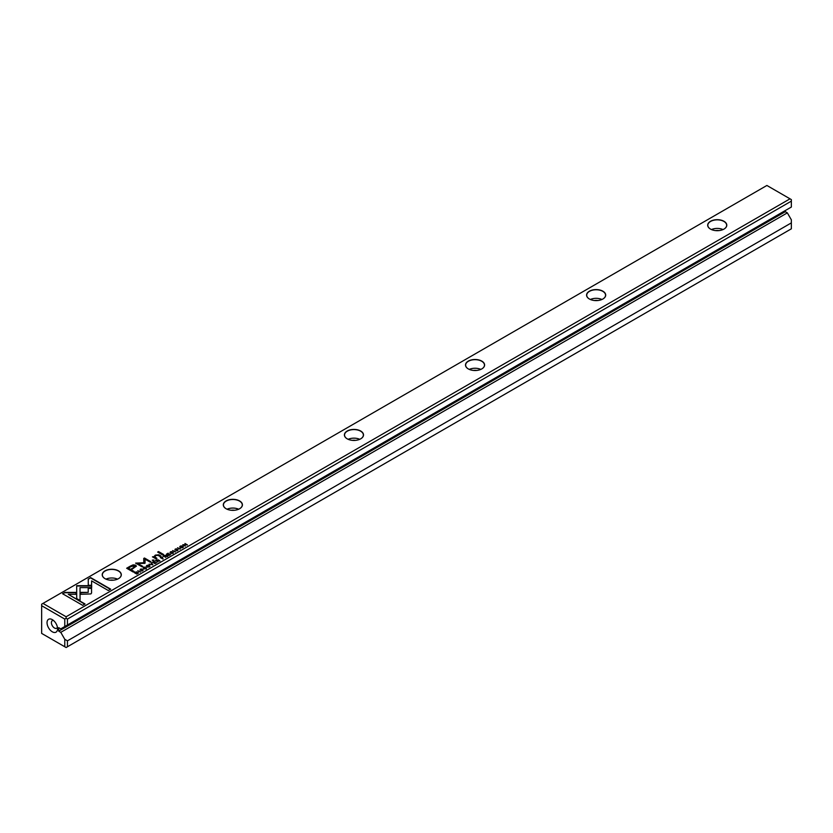 <?xml version="1.0" encoding="UTF-8"?>
<svg xmlns="http://www.w3.org/2000/svg" width="833" height="833" viewBox="0 0 833 833"><rect width="100%" height="100%" fill="white"/><g stroke="black" fill="none" stroke-linecap="round" stroke-linejoin="round"><path stroke-width="1.25" d="M152.887 564.805L151.46 562.806L152.324 564.691L149.097 564.17L152.887 564.805M91.682 585.672L76.688 585.672L76.709 598.563L80.051 600.489L80.03 587.609L91.64 587.609L91.682 585.672M76.678 587.609L76.678 586.026L91.672 586.026M62.6 593.762L82.654 605.341L85.018 603.977L68.285 594.325L75.928 594.325L75.928 592.388L64.984 592.388L62.6 593.762M90.891 593.919L91.557 593.013L91.547 588.046L88.204 588.046L88.215 592.357L80.78 592.378L80.78 594.304L90.891 593.919M146.171 568.273L144.14 568.45L143.87 567.44L145.275 567.117L143.651 567.273L143.755 568.679L146.139 568.752L146.431 567.773L146.139 568.752M143.151 568.106L143.651 567.273L143.755 568.679M144.567 569.001L143.87 567.44M146.025 568.012L145.858 568.887M161.321 557.11L160.384 557.662L163.185 558.86L162.112 558.245L162.883 556.985L161.321 557.433M140.569 571.917L137.768 570.72L140.569 571.917M168.932 555.538L170.65 554.549L169.005 555.163L168.172 554.684L169.443 553.955L167.141 554.091L168.172 553.154L166.496 554.132L168.932 555.538M146.369 566.273L146.92 565.388C146.129 566.815 146.972 567.304 149.44 566.846C150.242 565.42 149.399 564.93 146.92 565.388L146.337 566.096M149.44 566.846L150.034 566.138M164.309 555.392L163.351 555.944L165.798 557.36L165.059 556.506L167.714 556.246L165.85 555.236L164.476 555.653M165.923 556.059L165.85 555.236L165.923 556.205L167.714 556.6M176.367 550.426L177.762 550.498L178.033 549.478L175.294 549.78L176.804 548.874L175.263 549.02L174.93 550.009L177.689 549.707L176.367 550.78L177.46 550.686L177.689 549.707M175.294 550.124L175.492 549.197M88.256 578.945L88.256 585.276L91.599 585.276L91.599 580.882L108.311 590.524L110.674 589.16L90.62 577.592L88.256 579.299L90.62 577.592M66.109 616.764L790.017 198.827L766.891 185.467L42.983 603.415L66.109 616.764L66.109 618.305L67.442 619.075L67.442 625L60.767 628.853L58.727 627.676L58.727 631.175L60.767 632.351L787.341 212.863L785.3 211.686L785.3 210.551M105.01 578.643L105.01 578.643A9.548 5.508 180 0 1 105.01 570.855A9.548 5.508 180 0 1 118.515 570.855A9.548 5.508 180 0 1 118.515 578.643A9.548 5.508 180 0 1 105.01 578.643M226.107 508.734L226.107 508.734A9.548 5.508 180 0 1 226.107 500.935A9.548 5.508 180 0 1 239.612 500.935A9.548 5.508 180 0 1 239.612 508.734A9.548 5.508 180 0 1 226.107 508.734M347.205 438.824L347.205 438.824A9.548 5.508 180 0 1 347.205 431.025A9.548 5.508 180 0 1 360.71 431.025A9.548 5.508 180 0 1 360.71 438.824A9.548 5.508 180 0 1 347.205 438.824M468.302 368.904L468.302 368.904A9.548 5.508 180 0 1 468.302 361.106A9.548 5.508 180 0 1 481.797 361.106A9.548 5.508 180 0 1 481.797 368.904A9.548 5.508 180 0 1 468.302 368.904M589.389 298.995L589.389 298.995A9.548 5.508 180 0 1 589.389 291.196A9.548 5.508 180 0 1 602.894 291.196A9.548 5.508 180 0 1 602.894 298.995A9.548 5.508 180 0 1 589.389 298.995M710.487 229.075L710.487 229.075A9.548 5.508 180 0 1 710.487 221.286A9.548 5.508 180 0 1 723.992 221.286A9.548 5.508 180 0 1 723.992 229.075A9.548 5.508 180 0 1 710.487 229.075M130.458 566.044L126.658 568.241L133.218 572.032L134.155 571.49L131.26 569.824L136.393 566.096L135.581 565.138L133.145 564.847L130.458 566.044L133.145 565.19L136.362 566.273M175.461 551.769L172.66 550.571L175.461 551.769M135.123 572.24L134.363 572.677L136.81 574.093L138.372 572.854L136.289 571.813L135.123 572.552M138.372 572.854L137.809 572.136L138.372 573.208M145.057 563.139L145.088 559.224L150.19 562.171L150.929 561.734L144.484 558.016L143.734 558.443L143.807 562.733L135.623 563.129L142.068 566.846L142.818 566.419L137.705 563.472L144.88 563.358M173.004 552.779L170.973 552.956L170.713 551.946L172.119 551.623L170.494 551.779L170.598 553.185L172.983 553.258L173.274 552.279L172.983 553.258M169.994 552.612L170.494 551.779L170.598 553.185M171.4 553.508L170.713 551.946M172.868 552.508L172.702 553.393M156.458 559.922L155.5 560.474L157.947 561.89L157.656 560.776L159.863 560.786L157.989 559.776L156.625 560.182M158.072 560.599L157.989 559.776L158.072 560.744L159.863 561.13M179.761 546.989L180.313 546.104C179.522 547.541 180.365 548.02 182.833 547.562C183.635 546.136 182.791 545.646 180.313 546.104L179.73 546.823M182.833 547.562L183.427 546.854M180.324 548.968L177.523 547.76L180.324 548.968M154.969 563.608L156.687 562.619L155.042 563.233L154.209 562.744L155.188 561.848L153.918 562.577L153.178 562.15L154.209 561.223L152.522 562.192L154.969 563.608M185.259 546.115L183.52 544.73L187.394 544.886L184.947 543.48L186.613 544.813L182.812 544.709L185.259 546.115M162.727 554.997L163.601 554.486L158.53 551.561L157.656 552.071L162.727 554.997M141.464 570.574L142.859 570.647L143.141 569.626L140.402 569.928L141.912 569.012L140.371 569.168L140.038 570.157L142.797 569.855L141.464 570.917L142.568 570.834L142.797 569.855M140.402 570.272L140.6 569.345M152.991 560.609L154.022 560.015L152.231 560.161L152.991 560.609M154.99 557.548L155.552 555.507L158.083 555.382L160.071 556.527L160.946 556.017L158.853 554.809L155.292 555.111L153.99 556.663L152.439 556.85L156.042 558.849L156.948 558.329L154.574 556.621L156.635 558.506M153.98 556.611L155.292 555.465L158.853 555.163L160.644 556.194M67.442 646.762L791.35 228.815L791.35 222.89L67.442 640.837L67.442 646.762L66.109 647.533L64.776 646.762L64.776 639.296L60.767 632.351M787.341 212.863L791.35 219.818L791.35 222.89M67.442 619.075L791.35 201.128L791.35 207.053L67.442 625M52.302 631.799A7.445 4.3 -120 0 0 57.571 628.759A7.445 4.3 -120 0 0 52.302 619.637A7.445 4.3 -120 0 0 47.044 622.678A7.445 4.3 -120 0 0 52.302 631.799M64.776 626.541L64.776 619.075L41.65 605.716L41.65 633.403L64.776 646.762M64.776 639.296L67.442 640.837M58.727 631.175L785.3 211.686M791.35 201.128L791.35 199.597L790.017 198.827M41.65 605.716L41.65 604.185L42.983 603.415M64.776 619.075L66.109 618.305M715.651 230.616A5.821 3.363 180 0 1 718.827 230.616M711.444 229.564A9.423 5.435 180 0 1 723.034 229.564M723.95 229.106A9.423 5.435 0 0 0 726.657 225.285A9.423 5.435 0 0 0 717.244 219.85A9.423 5.435 0 0 0 707.821 225.285A9.423 5.435 0 0 0 710.539 229.106M594.554 300.526A5.821 3.363 180 0 1 597.73 300.526M590.347 299.474A9.423 5.435 180 0 1 601.936 299.474M602.853 299.016A9.423 5.435 0 0 0 605.56 295.205A9.423 5.435 0 0 0 596.147 289.759A9.423 5.435 0 0 0 586.724 295.205A9.423 5.435 0 0 0 589.441 299.016M473.456 370.446A5.821 3.363 180 0 1 476.643 370.446M469.26 369.394A9.423 5.435 180 0 1 480.839 369.394M481.755 368.936A9.423 5.435 0 0 0 484.473 365.114A9.423 5.435 0 0 0 475.049 359.679A9.423 5.435 0 0 0 465.626 365.114A9.423 5.435 0 0 0 468.344 368.936M352.369 440.355A5.821 3.363 180 0 1 355.545 440.355M348.163 439.303A9.423 5.435 180 0 1 359.752 439.303M360.658 438.845A9.423 5.435 0 0 0 363.375 435.024A9.423 5.435 0 0 0 353.952 429.589A9.423 5.435 0 0 0 344.539 435.024A9.423 5.435 0 0 0 347.246 438.845M231.272 510.275A5.821 3.363 180 0 1 234.448 510.275M227.065 509.213A9.423 5.435 180 0 1 238.654 509.213M239.56 508.755A9.423 5.435 0 0 0 242.278 504.944A9.423 5.435 0 0 0 232.855 499.498A9.423 5.435 0 0 0 223.442 504.944A9.423 5.435 0 0 0 226.149 508.755M110.175 580.185A5.821 3.363 180 0 1 113.35 580.185M105.968 579.133A9.423 5.435 180 0 1 117.557 579.133M118.473 578.675A9.423 5.435 0 0 0 121.181 574.853A9.423 5.435 0 0 0 111.768 569.418A9.423 5.435 0 0 0 102.344 574.853A9.423 5.435 0 0 0 105.062 578.675M53.541 620.523A4.363 2.52 -120 0 0 52.302 620.679A4.363 2.52 -120 0 0 51.636 624.177A4.363 2.52 -120 0 0 54.489 628.02A4.363 2.52 -120 0 0 56.665 628.238A4.363 2.52 -120 0 0 57.425 627.249M88.256 585.276L88.256 579.299M91.599 581.236L91.599 585.276M90.62 577.935L110.373 589.337M126.96 568.418L130.458 566.398M131.26 569.824L133.842 571.667M134.873 566.596L134.436 565.878L131.135 566.534L128.355 568.148L130.51 569.387L133.29 567.783L134.436 565.878M134.436 566.221L133.29 568.127L130.51 569.73L128.355 568.148M172.962 550.748L175.159 551.946M163.653 556.121L164.309 555.736M164.757 556.683L165.496 555.486L164.018 556.267L165.861 557.319M165.288 556.382L165.496 555.486M164.018 555.913L164.757 556.34M136.289 572.156L137.809 572.49M137.455 573.729L137.424 572.365L134.988 572.625L136.872 573.718L137.424 572.365M136.872 573.718L134.988 572.625M143.745 558.787L144.484 558.36L150.627 561.911M135.925 563.306L143.807 562.733M137.705 563.472L142.516 566.596M173.274 552.633L172.983 553.601M172.702 553.445L172.868 552.862L172.702 553.445M148.659 565.451L150.002 566.305M147.691 567.127L146.858 566.19M149.159 566.981L149.159 566.679C149.628 565.659 148.961 565.274 147.181 565.545C146.712 566.565 147.379 566.95 149.159 566.679L149.534 566.565M147.181 565.545L146.806 566.357M166.798 554.309L169.005 555.163M138.07 570.886L140.267 572.094M155.802 560.651L156.458 560.276M156.906 561.223L157.635 560.015L156.167 560.796L157.999 561.859M157.437 560.911L157.635 560.015M156.167 560.442L156.906 560.869M161.81 558.412L162.508 557.215L161.019 557.964L162.883 559.037M162.331 558.11L162.508 557.215M161.019 557.61L161.81 558.068M146.431 568.127L146.139 569.106M145.858 568.939L146.025 568.356L145.858 568.939M88.204 588.39L91.547 588.39L91.557 593.023M80.78 594.304L80.78 592.721L88.215 592.357M62.902 593.939L64.984 592.388M68.285 594.325L84.716 604.154M64.984 592.742L75.928 592.742L75.928 594.325M80.03 587.952L80.051 600.489M151.252 563.275L152.71 564.909M182.052 546.177L183.385 547.031M181.084 547.843L180.251 546.906M182.552 547.708L182.552 547.406C183.021 546.375 182.354 546 180.574 546.261C180.105 547.291 180.771 547.666 182.552 547.406L182.927 547.281M180.574 546.261L180.199 547.083M177.825 547.937L180.022 549.145M152.824 562.369L155.042 563.233M183.52 544.73L185.29 546.094M184.947 543.48L187.092 545.063M157.958 552.237L158.53 551.915L163.299 554.663M152.533 560.338L153.709 560.192M152.772 557.006L153.99 557.017"/></g></svg>
